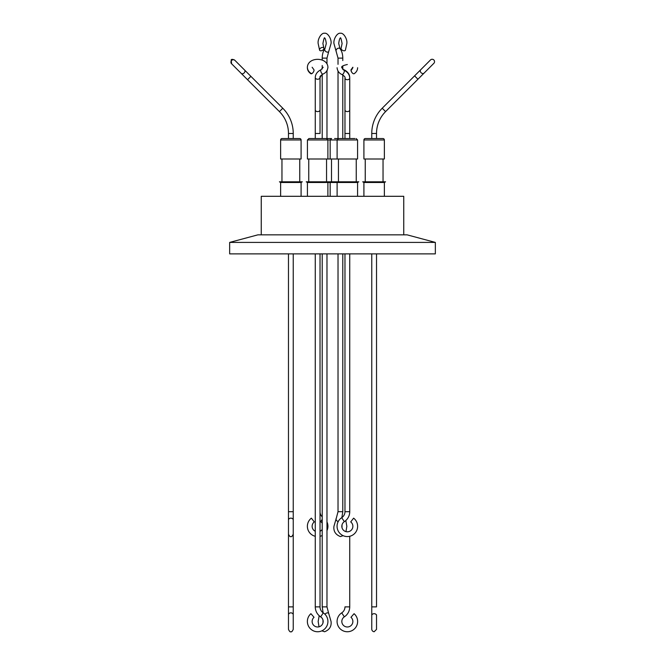 <?xml version="1.0" encoding="UTF-8"?>
<svg xmlns="http://www.w3.org/2000/svg" width="665" height="665" viewBox="0 0 665 665"><rect width="100%" height="100%" fill="white"/><g stroke="black" fill="none" stroke-linecap="round" stroke-linejoin="round"><path stroke-width="1" d="M320.671 616.846A11.895 11.895 0 0 1 315.268 606.879L320.031 606.879L320.031 253.88L320.031 606.879A7.14 7.14 0 0 0 323.273 612.864A10.283 10.283 0 0 1 317.654 631.75A10.283 10.283 0 0 1 310.921 613.695L314.038 617.295L310.921 613.695A10.283 10.283 0 0 0 317.654 631.75A10.283 10.283 0 0 0 323.273 612.864A7.14 7.14 0 0 1 320.031 606.879L315.268 606.879L315.268 253.88L315.268 606.879A11.895 11.895 0 0 0 320.671 616.846A5.519 5.519 0 0 1 317.654 626.987A5.519 5.519 0 0 1 314.038 617.295A5.519 5.519 0 0 0 317.654 626.987A5.519 5.519 0 0 0 320.671 616.846L323.273 612.864L320.671 616.846M311.212 73.474A2.377 1.106 -58.3 0 0 312.957 72.643A2.377 1.106 -58.3 0 0 314.021 70.182A2.377 1.106 -58.3 0 0 313.705 69.426A2.377 1.106 -58.3 0 1 314.021 70.182A2.377 1.106 -58.3 0 1 312.957 72.643A2.377 1.106 -58.3 0 1 311.212 73.474C308.743 71.911 307.463 69.825 307.371 67.24C307.463 69.825 308.743 71.911 311.212 73.474M377.911 138.536L376.523 138.536L376.523 133.474L371.76 133.474A35.694 35.694 0 0 1 382.217 108.237L430.479 59.966A2.377 2.377 0 0 1 433.846 59.966A2.377 2.377 0 0 1 433.846 63.333A2.377 2.377 0 0 0 433.846 59.966A2.377 2.377 0 0 0 430.479 59.966L420.687 69.767A2.377 1.796 45 0 0 421.103 72.718A2.377 1.796 45 0 0 424.054 73.133L423.58 73.599A2.377 1.995 -135 0 0 423.805 73.325A2.377 1.995 -135 0 1 423.58 73.599L417.944 79.235L414.578 75.868L420.222 70.232A2.377 1.995 -135 0 1 420.488 70.016A2.377 1.995 -135 0 0 420.222 70.232M376.523 138.536L376.523 133.474A30.931 30.931 0 0 1 385.584 111.604L417.944 79.235L414.578 75.868L382.217 108.237A35.694 35.694 0 0 0 371.76 133.474A35.694 35.694 0 0 1 382.217 108.237A35.694 35.694 0 0 0 371.76 133.474L376.523 133.474A30.931 30.931 0 0 1 385.584 111.604L423.58 73.599M374.146 613.695A2.377 1.796 180 0 0 371.76 615.499A2.377 1.796 180 0 1 374.146 613.695A2.377 1.796 180 0 1 376.523 615.499A2.377 1.796 180 0 0 374.146 613.695M344.329 616.846A11.895 11.895 0 0 0 349.732 606.879L349.732 536.289L349.732 606.879A11.895 11.895 0 0 1 344.329 616.846A5.519 5.519 0 0 0 347.346 626.987A5.519 5.519 0 0 0 350.962 617.295L354.079 613.695L350.962 617.295A5.519 5.519 0 0 1 347.346 626.987A5.519 5.519 0 0 1 344.329 616.846L341.727 612.864A7.14 7.14 0 0 0 344.969 606.879L349.732 606.879L344.969 606.879A7.14 7.14 0 0 1 341.727 612.864A10.283 10.283 0 0 0 347.346 631.75A10.283 10.283 0 0 0 354.079 613.695A10.283 10.283 0 0 1 347.346 631.75A10.283 10.283 0 0 1 341.727 612.864L344.329 616.846M352.142 72.751A2.377 1.106 58.3 0 1 350.979 70.182A2.377 1.106 58.3 0 1 351.295 69.426A2.377 1.106 58.3 0 1 351.951 69.409A2.377 1.106 58.3 0 0 351.295 69.426L351.295 69.426A2.377 1.106 58.3 0 0 350.979 70.182A2.377 1.106 58.3 0 0 352.142 72.751M320.671 521.668A11.895 11.895 0 0 1 320.031 521.219A11.895 11.895 0 0 0 320.671 521.668A5.519 5.519 0 0 1 322.217 523.189A5.519 5.519 0 0 0 320.671 521.668L322.217 519.29L320.671 521.668M322.217 516.846A7.14 7.14 0 0 1 320.031 511.701A7.14 7.14 0 0 0 322.217 516.846M307.371 526.289A10.283 10.283 0 0 1 311.378 518.151L314.279 521.917L311.378 518.151A10.283 10.283 0 0 0 315.268 536.289A10.283 10.283 0 0 1 307.371 526.289M312.134 526.289A5.519 5.519 0 0 1 314.279 521.917A5.519 5.519 0 0 0 315.268 531.269A5.519 5.519 0 0 1 312.134 526.289M327.928 526.289A10.283 10.283 0 0 1 326.981 530.612A10.283 10.283 0 0 0 326.981 521.967A10.283 10.283 0 0 1 327.928 526.289M322.217 535.5A10.283 10.283 0 0 1 320.031 536.289A10.283 10.283 0 0 0 322.217 535.5M322.217 529.39A5.519 5.519 0 0 1 320.031 531.269A5.519 5.519 0 0 0 322.217 529.39M312.858 72.751A2.377 1.172 -55.7 0 1 310.821 73.699A2.377 1.172 -55.7 0 1 310.505 73A2.377 1.172 -55.7 0 0 310.821 73.699A2.377 1.172 -55.7 0 0 312.858 72.751M344.329 521.668A11.895 11.895 0 0 0 349.732 511.701L349.732 253.88L349.732 511.701A11.895 11.895 0 0 1 344.329 521.668A5.519 5.519 0 0 0 347.346 531.809A5.519 5.519 0 0 0 350.721 521.917L353.622 518.151L350.721 521.917A5.519 5.519 0 0 1 347.346 531.809A5.519 5.519 0 0 1 344.329 521.668L341.727 517.678A7.14 7.14 0 0 0 344.969 511.701L349.732 511.701L344.969 511.701L344.969 253.88L344.969 511.701A7.14 7.14 0 0 1 341.727 517.678A10.283 10.283 0 0 0 347.346 536.572A10.283 10.283 0 0 0 353.622 518.151A10.283 10.283 0 0 1 347.346 536.572A10.283 10.283 0 0 1 341.727 517.678L344.329 521.668M351.494 69.767A2.377 1.172 55.7 0 0 351.187 70.523A2.377 1.172 55.7 0 0 352.334 72.967A2.377 1.172 55.7 0 0 354.179 73.699A2.377 1.172 55.7 0 1 352.334 72.967A2.377 1.172 55.7 0 1 351.187 70.523A2.377 1.172 55.7 0 1 351.494 69.767L352.866 67.714M293.24 526.289L293.24 520.03A2.377 1.887 180 0 0 290.854 518.151A2.377 1.887 180 0 0 288.477 520.03L288.477 253.88L288.477 511.701L293.24 511.701L293.24 253.88L293.24 606.879L288.477 606.879L288.477 534.186C289.433 536.231 290.223 537.021 290.854 536.572C291.494 537.021 292.284 536.231 293.24 534.186M376.523 133.474A30.931 30.931 0 0 1 385.584 111.604L382.217 108.237L385.584 111.604A30.931 30.931 0 0 0 376.523 133.474M290.588 138.536L282.051 138.536L290.854 138.536L288.477 138.536L288.477 133.474L293.24 133.474L293.24 138.536L293.24 133.474A35.694 35.694 0 0 0 282.783 108.237L250.896 76.35L247.53 79.717L241.237 73.416A2.377 1.712 -45 0 0 244.13 72.942A2.377 1.712 -45 0 0 244.604 70.049L234.521 59.966C232.476 59.177 231.353 59.177 231.154 59.966L231.628 63.815A2.377 2.377 0 0 1 231.628 60.449A2.377 2.377 0 0 1 234.994 60.449L234.521 59.966M288.477 138.536L288.477 133.474A30.931 30.931 0 0 0 279.416 111.604L247.53 79.717M320.854 50.798A2.377 1.438 -27.3 0 1 319.607 50.208A2.377 1.438 -27.3 0 1 320.231 48.412A2.377 1.438 -27.3 0 1 322.591 47.431A2.377 1.438 -27.3 0 1 323.838 48.03A2.377 1.438 -27.3 0 1 323.207 49.825A2.377 1.438 -27.3 0 1 320.854 50.798M340.397 38.013L340.339 38.005C340.613 37.099 341.195 38.944 342.093 43.533L341.162 48.03A2.377 1.438 27.3 0 0 341.793 49.825A2.377 1.438 27.3 0 0 344.146 50.798A2.377 1.438 27.3 0 0 345.393 50.208L346.847 43.533C347.537 39.202 343.614 32.585 340.397 33.25C337.188 32.585 333.265 39.202 333.946 43.533L338.019 58.121L342.783 58.121C342.749 54.256 341.843 51.105 340.039 48.67A2.377 1.704 141.7 0 0 338.842 48.154A2.377 1.704 141.7 0 0 336.515 49.426A2.377 1.704 141.7 0 0 336.307 51.621M430.479 59.966L420.687 69.767A2.377 1.796 45 0 0 421.103 72.718A2.377 1.796 45 0 0 424.054 73.133L433.846 63.333M229.658 253.88L229.658 242.409L435.342 242.409L435.342 253.88L229.658 253.88M435.342 242.409L407.113 234.845L257.887 234.845L229.658 242.409M357.579 182.493L358.768 181.811L357.579 182.493L357.579 196.3L357.579 182.493L337.113 182.493L335.925 181.811L306.233 181.811L307.421 182.493L327.887 182.493L329.075 181.811M337.113 196.3L337.113 182.493L327.887 182.493L327.887 196.3M384.37 182.493L363.913 182.493L362.716 181.811L385.567 181.811L384.37 182.493L384.37 196.3L384.37 182.493M307.421 196.3L307.421 182.493M301.087 182.493L301.087 196.3L301.087 182.493L280.63 182.493L279.433 181.811L302.284 181.811L301.087 182.493L302.284 181.811M358.768 181.811L335.925 181.811M330.164 196.3L330.164 182.493L329.025 181.836M365.243 159.002L365.243 181.811M383.04 159.002L383.04 181.811L383.04 159.002M281.96 159.002L281.96 181.811M299.757 159.002L299.757 181.811M331.503 181.811L331.503 159.002M307.421 139.966L307.421 159.002L357.579 159.002L357.579 139.966L307.421 139.966L309.017 138.536M363.913 139.966L363.913 159.002L384.37 159.002L384.37 139.966A1.43 1.43 0 0 0 382.949 138.536L365.334 138.536A1.43 1.43 0 0 0 363.913 139.966L384.37 139.966L384.37 159.002M301.087 139.966L280.63 139.966L280.63 159.002L301.087 159.002L301.087 139.966A1.43 1.43 0 0 0 299.666 138.536L282.051 138.536A1.43 1.43 0 0 0 280.63 139.966L280.647 139.725M337.113 159.002L337.113 139.966L338.543 138.536M330.164 159.002L330.164 139.966L331.594 138.536L308.851 138.536M322.109 138.536L323.98 138.536M326.191 138.536L326.981 138.536L326.981 70.623M349.732 138.536L349.732 133.474L349.732 138.536L349.732 133.474L349.732 138.536L353.315 138.536M354.927 138.536L339.699 138.536M261.254 234.845L261.254 196.3L403.746 196.3L403.746 234.845M338.019 71.097L338.019 138.536L340.397 138.536M371.76 138.536L371.76 133.474L371.76 138.536L374.146 138.536M322.217 74.472L322.217 138.536L324.204 138.536M371.444 138.536L370.322 138.536M367.496 138.536L366.615 138.536M338.061 138.536L334.562 138.536M342.666 138.536L344.969 138.536L344.969 78.029A2.377 1.679 180 0 0 347.346 79.717A2.377 1.679 180 0 1 344.969 78.029C345.501 77.331 344.528 76.176 342.034 74.555C344.528 76.176 345.501 77.331 344.969 78.029L344.969 109.916A2.377 1.679 180 0 0 347.346 111.604A2.377 1.679 180 0 1 344.969 109.916L344.969 133.474L347.346 133.474L344.969 133.474L344.969 138.536M293.066 138.536L295.218 138.536M342.924 138.536L344.553 138.536M321.178 617.228A2.377 1.438 -152.7 0 1 320.081 616.438M320.031 133.474L315.268 133.474L315.268 77.556C315.41 74.156 317.313 71.554 320.971 69.759L323.173 67.24L320.971 69.759A2.377 0.923 -114.8 0 0 320.671 70.507A2.377 0.923 -114.8 0 1 320.971 69.759C317.313 71.554 315.41 74.156 315.268 77.556A2.377 1.679 180 0 0 317.654 79.235A2.377 1.679 180 0 1 315.268 77.556L315.268 109.916A2.377 1.679 180 0 0 317.654 111.604A2.377 1.679 180 0 1 315.268 109.916L315.268 133.474L315.268 109.916L315.268 133.474L320.031 133.474L320.031 109.916A2.377 1.679 180 0 1 317.654 111.604A2.377 1.679 180 0 0 320.031 109.916L320.031 77.556A2.377 1.679 180 0 1 317.654 79.235A2.377 1.679 180 0 0 320.031 77.556C319.491 76.857 320.472 75.694 322.966 74.073A2.377 0.923 -114.8 0 1 321.528 73.017A2.377 0.923 -114.8 0 1 320.671 70.507A2.377 0.923 -114.8 0 0 321.528 73.017A2.377 0.923 -114.8 0 0 322.966 74.073C325.883 72.867 327.537 70.59 327.928 67.24C327.521 56.824 307.953 56.558 307.371 67.24C307.953 56.558 327.521 56.824 327.928 67.24C327.537 70.59 325.883 72.867 322.966 74.073C320.472 75.694 319.491 76.857 320.031 77.556L320.031 109.916L320.031 78.029L320.621 76.367L322.217 74.954L320.621 76.367L320.031 78.029L320.031 133.474M371.76 614.851A2.377 1.995 -0 0 0 371.793 615.192A2.377 1.995 -0 0 1 371.76 614.851L371.76 606.879L376.523 606.879L376.523 253.88L376.523 606.879L371.76 606.879L371.76 253.88L371.76 629.373C372.026 630.761 372.824 631.551 374.146 631.75L376.523 629.373L376.523 621.467L376.523 629.373L374.146 631.75C372.824 631.551 372.026 630.761 371.76 629.373L371.76 614.851M376.49 615.192A2.377 1.995 -0 0 0 376.523 614.851L376.523 629.373L376.523 614.851A2.377 1.995 -0 0 1 376.49 615.192M344.029 70.232C347.687 72.036 349.591 74.63 349.732 78.029L349.732 109.916A2.377 1.679 180 0 1 347.346 111.604A2.377 1.679 180 0 0 349.732 109.916L349.732 133.474L347.346 133.474L349.732 133.474L349.732 77.556A2.377 1.679 180 0 0 349.682 77.223A2.377 1.679 180 0 1 349.732 77.556C349.591 74.156 347.687 71.554 344.029 69.759A2.377 0.923 114.8 0 0 343.406 69.9A2.377 0.923 114.8 0 1 344.029 69.759L344.029 69.759C347.687 71.554 349.591 74.156 349.732 77.556L349.732 78.029A2.377 1.679 180 0 1 347.346 79.717A2.377 1.679 180 0 0 349.732 78.029C349.591 74.63 347.687 72.036 344.029 70.232A2.377 0.923 114.8 0 1 344.329 70.989A2.377 0.923 114.8 0 1 343.473 73.499A2.377 0.923 114.8 0 1 342.034 74.555A2.377 0.923 114.8 0 0 343.473 73.499A2.377 0.923 114.8 0 0 344.329 70.989A2.377 0.923 114.8 0 0 344.029 70.232L341.827 67.714C341.062 66.542 342.907 65.469 347.346 64.513C342.907 65.469 341.062 66.542 341.827 67.714M341.885 517.578L342.783 511.701L338.019 511.701L336.307 518.201A2.377 1.704 38.3 0 0 336.332 520.105A2.377 1.704 38.3 0 0 338.211 521.576M325.035 614.319A2.377 1.704 -38.3 0 1 327.496 612.864A2.377 1.704 -38.3 0 1 328.693 613.379L326.981 606.879L326.981 253.88M323.115 612.756L322.217 606.879L326.981 606.879M288.477 511.701L288.477 519.673A2.377 1.995 0 0 0 288.485 519.855M293.24 614.851L293.24 629.373C292.284 631.409 291.494 632.199 290.854 631.75C290.223 632.199 289.433 631.409 288.477 629.373L288.477 614.851A2.377 1.995 0 0 1 293.24 614.851L293.24 606.879M326.981 63.857L326.981 58.121L328.693 51.621A2.377 1.704 -141.7 0 1 327.496 52.136A2.377 1.704 -141.7 0 1 325.168 50.864A2.377 1.704 -141.7 0 1 324.961 48.67L326.291 43.533C325.767 39.784 325.185 37.938 324.537 38.005L324.603 38.013M326.981 58.121L322.217 58.121C322.251 54.256 323.157 51.105 324.961 48.67M282.783 108.237L279.416 111.604M241.595 73.665A2.377 1.995 135 0 0 241.894 74.081L241.42 73.599M250.896 76.35L245.26 70.714A2.377 1.995 135 0 0 244.853 70.415M315.268 138.536L315.268 133.474L315.268 138.536M312.134 67.24L313.705 69.426L312.134 67.24M352.866 67.24L351.295 69.426M327.928 67.714L326.981 71.097L327.928 67.714M307.38 67.481L307.371 67.714C307.446 70.149 308.593 72.144 310.821 73.699C308.593 72.144 307.446 70.149 307.371 67.714L307.38 67.481M337.072 67.714C337.413 70.997 339.067 73.275 342.034 74.555C339.067 73.275 337.413 70.997 337.072 67.714M357.629 67.714C357.546 70.166 356.398 72.161 354.179 73.699C356.398 72.161 357.546 70.166 357.629 67.714M376.523 519.673L376.523 534.186L376.523 519.673M419.74 70.714L430.006 60.449L419.74 70.714M342.01 527.711L342.01 524.868M322.99 622.889L322.99 620.054M288.477 534.186L288.477 520.03M328.693 51.621L331.054 43.533C331.735 39.202 327.812 32.585 324.603 33.25C321.386 32.585 317.463 39.202 318.153 43.533L319.607 50.208M241.237 73.416L231.154 63.333M245.26 70.714L234.994 60.449M340.039 48.67L338.709 43.533C339.233 39.784 339.815 37.938 340.463 38.005M328.693 613.379L331.054 621.467C331.644 626.388 329.491 629.813 324.603 631.75L321.852 630.852M336.307 518.201L333.946 526.289C333.356 531.202 335.509 534.635 340.397 536.572L343.148 535.674M342.783 511.701L342.783 253.88M345.975 531.634L346.847 526.289L345.808 520.529M319.025 626.812L318.153 621.467L319.192 615.707M356.249 159.002L356.249 181.811L356.249 159.002M326.548 159.002L326.548 181.811M357.579 159.002L357.579 139.966L356.149 138.536M327.887 159.002L327.887 139.966L326.457 138.536M342.783 138.536L342.783 74.954M342.783 69.443L342.783 65.993M342.783 60.565L342.783 58.121M324.661 38.005C324.387 37.099 323.805 38.944 322.907 43.533L323.838 48.03M338.019 64.339L338.019 58.121M322.217 68.969L322.217 65.511M322.217 60.083L322.217 58.121M280.63 159.002L280.63 139.966M338.452 159.002L338.452 181.811M308.751 159.002L308.751 181.811M280.63 196.3L280.63 182.493L279.433 181.811M363.913 196.3L363.913 182.493M288.477 614.851L288.477 606.879M322.217 606.879L322.217 253.88M338.019 511.701L338.019 253.88"/></g></svg>
